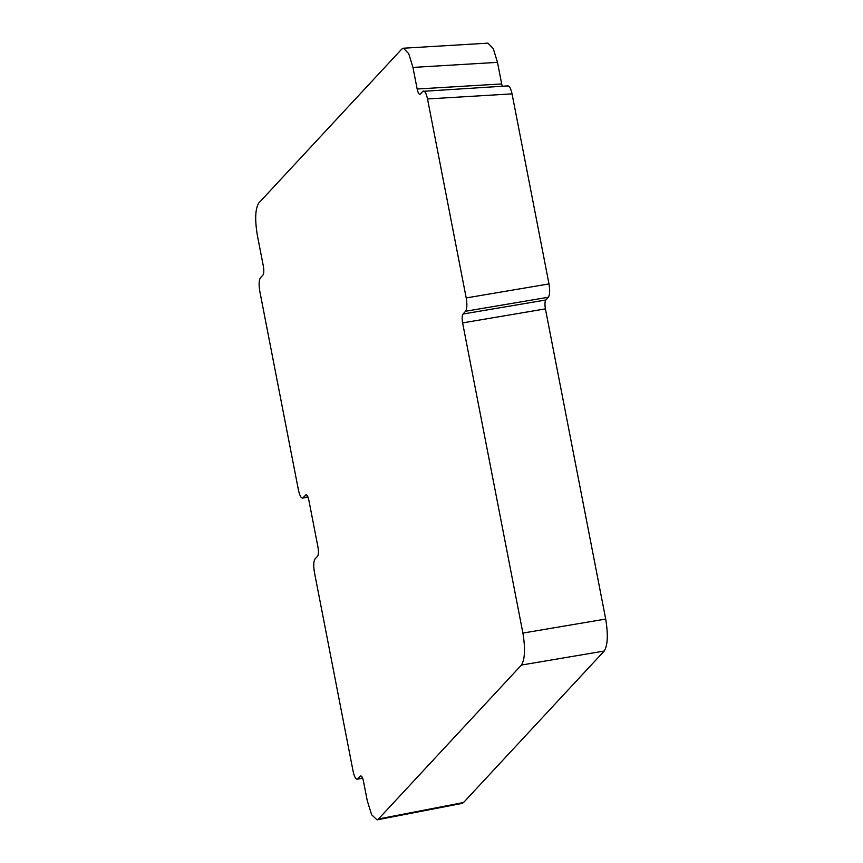 <?xml version="1.0" encoding="UTF-8"?>
<svg xmlns="http://www.w3.org/2000/svg" width="863" height="863" viewBox="0 0 863 863"><rect width="100%" height="100%" fill="white"/><g stroke="black" fill="none" stroke-linecap="round" stroke-linejoin="round"><path stroke-width="1.29" d="M403.431 48.22L487.962 43.15L493.258 48.587L497.487 62.352L412.956 67.422L408.738 53.668L403.431 48.22L401.716 49.137L258.771 203.053C255.243 208.781 254.758 219.439 257.303 235.038L263.355 266.203C264.067 270.54 263.927 273.495 262.945 275.081L260.389 277.843C258.922 280.227 258.717 284.671 259.774 291.165L298.458 490.152C299.849 496.29 301.414 498.825 303.14 497.768L307.908 496.851M507.368 86.257C509.094 85.2 510.659 87.735 512.05 93.873L427.519 98.954C426.128 92.816 424.564 90.27 422.838 91.338L420.281 94.089C419.127 94.79 418.08 93.096 417.153 89.008L501.683 83.938L497.487 62.352M501.683 83.938L502.255 86.224M548.987 283.916C550.055 290.421 549.85 294.855 548.372 297.239L465.589 311.252C467.056 308.868 467.261 304.434 466.203 297.929L548.987 283.916L512.05 93.873M306.548 494.844L305.696 495.006C306.85 494.305 307.897 495.998 308.825 500.087L318.005 547.304C318.706 551.64 318.566 554.607 317.595 556.193L315.027 558.944C313.56 561.338 313.355 565.772 314.412 572.277L353.096 771.252C354.488 777.39 356.052 779.936 357.778 778.868L360.335 776.117C361.489 775.416 362.536 777.099 363.463 781.198L367.25 800.681L371.629 814.758L377.045 819.85L378.501 818.965L521.435 665.049C524.963 659.332 525.448 648.663 522.902 633.075L462.611 322.902C461.91 318.566 462.05 315.599 463.021 314.013L545.815 300L548.372 297.239M545.815 300C544.833 301.586 544.704 304.553 545.405 308.878L462.611 322.902M522.902 633.075L605.697 619.051L545.405 308.878M605.697 619.051C608.242 634.65 607.757 645.308 604.229 651.036L521.435 665.049M378.501 818.965L463.55 802.525L604.229 651.036M463.55 802.525L462.093 803.399L377.045 819.85M417.153 89.008L412.956 67.422M307.994 497.077L302.535 498.134L306.106 494.769M362.633 778.189L357.174 779.235L362.546 777.951M465.589 311.252L463.021 314.013M427.519 98.954L466.203 297.929M508.08 85.879L422.838 91.338"/></g></svg>

